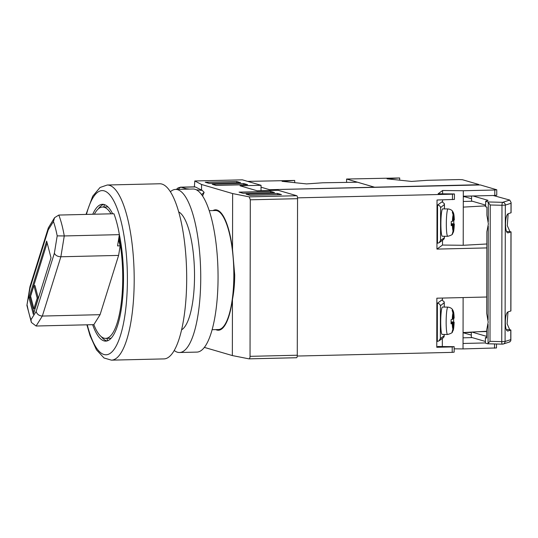 <?xml version="1.0" encoding="UTF-8"?>
<svg xmlns="http://www.w3.org/2000/svg" width="538" height="538" viewBox="0 0 538 538"><rect width="100%" height="100%" fill="white"/><g stroke="black" fill="none" stroke-linecap="round" stroke-linejoin="round"><path stroke-width="0.81" d="M106.82 338.355A83.484 23.625 -91.4 0 0 107.768 340.682M212.086 329.693L218.361 329.545A59.536 16.846 -91.4 0 0 233.848 274.965A59.536 16.846 -91.4 0 0 215.536 210.506L209.262 210.661M104.54 204.635A83.484 23.625 -91.4 0 0 103.706 207.002M248.926 358.853C249.592 358.812 249.962 357.972 250.036 356.344L297.279 355.221A2.737 0.773 88.6 0 1 296.566 357.736L249.02 358.859L232.349 355.564L232.443 299.565C233.922 291.912 234.676 283.728 234.702 275.005L232.53 249.571A60.222 17.041 -91.4 0 0 215.523 209.827A60.222 17.041 -91.4 0 0 212.981 210.573M242.255 179.847A2.737 0.773 88.6 0 1 242.322 179.833A2.737 0.773 88.6 0 1 242.389 179.84L261.038 185.294L261.031 190.687M261.038 185.294L240.042 185.792L257.137 190.782L278.133 190.284L296.781 195.731A2.737 0.773 88.6 0 1 297.554 198.683L250.304 199.806L249.208 196.861L232.631 193.572L201.555 184.494L194.776 180.963L242.322 179.833M297.279 355.221L297.554 198.683M296.566 357.736A2.737 0.773 88.6 0 1 296.499 357.723L249.121 358.846M215.799 329.606A60.222 17.041 -91.4 0 0 218.381 330.231A60.222 17.041 -91.4 0 0 232.443 299.565M232.349 355.564L204.319 347.38M194.359 187.016L195.26 186.935L202.281 190.432L204.124 192.348L202.597 195.946M232.53 249.571L232.631 193.572M201.542 190.217L201.555 184.494M194.359 186.847L194.817 180.97L242.389 179.84M250.036 356.344L250.304 199.806M249.968 195.321L246.081 194.184L277.581 193.438L281.461 194.574L249.968 195.321M239.087 192.14L270.587 191.394L274.467 192.53L242.974 193.276L239.087 192.14M212.207 184.292L243.701 183.545L247.588 184.675L216.088 185.422L212.207 184.292M209.1 183.384L205.213 182.248L236.707 181.501L240.594 182.638L209.1 183.384M185.267 189.188A2.737 2.065 -84.2 0 1 186.296 188.751L189.564 189.087M196.35 189.793L202.281 190.432M204.124 192.348L201.642 194.588M236.707 182.725L236.707 181.501M243.701 184.769L243.701 183.545M270.58 192.624L270.587 191.394M277.574 194.669L277.581 193.438M373.903 187.224L269.585 189.699L261.038 187.197M486.85 247.917L436.943 249.101L437.024 200.015L454.428 199.423L454.435 193.956L438.127 193.767L442.606 190.499L463.305 190.748L494.805 190.001L494.792 195.455L496.756 195.233L496.762 189.779L480.333 184.944L269.585 189.699L269.578 190.486L269.585 189.699L272.087 190.425M294.696 182.664L294.703 180.452L282.067 181.333L306.539 183.915L322.578 182.792L357.474 182.214L373.903 187.049M247.662 181.38L294.703 180.452M92.63 324.676A68.434 19.361 -91.4 0 0 105.71 341.119A68.434 19.361 -91.4 0 0 123.511 278.381A68.434 19.361 -91.4 0 0 119.369 234.723M112.644 213.781A68.434 19.361 -91.4 0 0 102.469 204.292A68.434 19.361 -91.4 0 0 92.751 214.252M98.286 208.899A68.434 19.361 88.6 0 1 103.78 204.42M186.693 278.597A87.593 24.782 88.6 0 1 163.908 358.907L111.413 360.151A87.593 24.782 88.6 0 0 134.197 279.841A87.593 24.782 88.6 0 0 107.264 185.011L159.752 183.767A87.593 24.782 88.6 0 1 186.693 278.597M107.022 340.931A68.434 19.361 88.6 0 1 101.319 336.714M94.352 214.218A65.697 18.588 88.6 0 1 102.529 207.029A65.697 18.588 88.6 0 1 111.036 213.821M33.329 314.374L51.016 257.803L46.651 241.091L28.965 297.662L33.329 314.374M58.803 215.059A65.697 18.588 88.6 0 1 64.264 235.947L119.382 234.642A65.697 18.588 -91.4 0 0 113.921 213.754L58.803 215.059L54.56 217.702L53.444 221.542L48.252 229.84L30.041 288.086L26.9 305.396L31.386 322.444M119.382 234.642L117.546 245.9L120.169 245.839L118.609 255.409L60.868 256.774L42.334 316.055L36.1 326.015L93.841 324.649A65.697 18.588 88.6 0 0 105.643 338.382L111.063 338.254M118.562 239.679L120.169 245.839M118.959 237.224A65.697 18.588 88.6 0 1 121.117 303.997A65.697 18.588 88.6 0 1 105.643 338.382M93.841 324.649L100.075 314.683L118.609 255.409M100.075 314.683L42.334 316.055C39.106 315.826 37.048 314.306 36.154 311.482L54.365 253.237C55.454 255.436 57.62 256.619 60.868 256.774L64.264 235.947L57.196 235.879A60.222 17.041 -91.4 0 0 53.444 221.542M47.122 242.907L30.014 297.642L33.907 312.538M30.014 297.642L28.965 297.662M33.887 308.751L34.936 308.725L38.259 298.119L34.977 285.584L33.928 285.611L30.612 296.216L33.887 308.751L37.203 298.146L33.928 285.611M38.259 298.119L37.203 298.146M54.56 217.702L48.339 227.87L29.994 286.546L30.041 288.086M48.339 227.87L48.252 229.84M27.209 305.443A60.222 17.041 -91.4 0 0 30.955 319.787L31.392 322.444L36.1 326.015M178.751 211.938A59.671 16.886 88.6 0 1 194.521 275.913A59.671 16.886 88.6 0 1 181.548 329.861M170.411 191.71A81.574 23.08 88.6 0 1 175.644 189.416L192.967 189.006A81.574 23.08 88.6 0 1 218.058 277.312A81.574 23.08 88.6 0 1 196.834 352.101L179.51 352.511A81.574 23.08 88.6 0 1 174.178 350.467M175.644 189.416A81.574 23.08 88.6 0 1 200.735 277.729A81.574 23.08 88.6 0 1 179.51 352.511M473.03 195.973L488.033 200.351L485.646 201.313L485.632 206.767L486.924 207.143L486.91 215.267L488.376 223.936L486.877 231.744L486.735 313.446L488.201 322.114L486.708 329.922L486.695 338.046L485.404 337.669L485.397 343.123L487.596 343.769L489.997 341.341L490.232 204.985L501.974 205.274A2.737 0.699 -88.6 0 1 502.68 202.322L487.838 201.952L490.232 204.985M510.858 340.278L510.878 330.036L507.785 331.058C506.292 330.937 505.464 328.019 505.316 322.316C505.485 316.505 506.319 313.055 507.818 311.966L510.912 310.944L511.046 231.858L506.466 231.441M511.046 231.858L507.959 232.88C506.46 232.759 505.639 229.84 505.491 224.138C505.659 218.327 506.493 214.884 507.993 213.794L511.08 212.766L511.1 202.523L509.715 200.055L493.205 195.489M502.431 344.132A2.737 0.699 -88.6 0 1 502.371 344.138A2.737 0.699 -88.6 0 1 501.739 341.63L505.088 341.469L505.323 205.112A2.737 2.636 -107.8 0 0 502.68 202.322L509.715 200.055M507.993 311.912L507.105 323.795L509.715 329.659L510.878 330.036M509.466 341.865L510.744 340.931L510.77 339.639L510.744 340.931M508.168 213.734L507.28 225.617L509.889 231.481M485.646 201.313L487.838 201.952M489.997 341.341L501.739 341.63L501.974 205.274L505.323 205.112L511.006 203.283L511.1 202.523M485.639 205.112L471.557 200.997L471.564 196.007M485.397 341.469L471.315 337.353L471.328 332.101M486.702 331.536L477.69 331.751M488.1 324.313L488.067 343.506L487.596 343.769M471.907 332.067L486.695 336.391M486.695 337.151L485.404 337.669M502.566 344.132A2.737 2.636 -107.8 0 0 503.279 344.011L503.279 344.011A2.737 2.636 -107.8 0 0 505.088 341.469L510.77 339.639L510.784 330.097M472.418 201.246L463.285 201.468L472.418 201.246M463.05 337.824L472.182 337.608L463.05 337.824M463.117 297.568L463.03 348.92L496.487 347.951L496.493 343.997M486.708 331.247L463.057 332.558M297.514 197.856L452.478 194.191L452.471 199.645M297.554 197.87L297.279 356.042L452.202 352.37L454.166 352.148L454.173 346.701L452.216 346.916L452.202 352.37M486.762 297.01L436.856 298.193L436.769 347.279L452.216 346.916M454.173 348.819L463.03 348.92M496.762 189.779L494.805 190.001M454.428 199.423L454.442 193.969L452.478 194.191M494.792 195.455L463.299 196.202L463.305 190.748M436.943 249.101L442.505 245.046L442.518 240.257M442.586 201.878L442.586 199.88M442.599 193.821L442.606 190.499M442.505 245.046L463.211 245.288L463.299 196.202M463.211 245.288L486.856 243.983M485.632 205.872L463.279 207.11M485.397 342.935L463.043 343.466M442.418 298.059L442.411 300.049M442.344 338.429L442.33 346.539M454.166 352.148L454.173 346.68L437.858 346.485L436.769 347.279M442.478 307.05A13.685 1.594 90.7 0 0 440.716 321.906A13.685 1.594 90.7 0 0 442.155 334.421L447.589 334.488A13.685 1.594 -89.3 0 1 446.15 321.966A13.685 1.594 -89.3 0 1 447.912 307.117L442.478 307.05M451.18 321.939L453.621 321.973L453.628 317.877L454.119 318.146A8.211 0.955 90.7 0 0 453.44 312.773L452.606 309.774L452.122 310.123L452.962 313.123L452.949 318.994L451.073 319.747L451.066 323.836L452.256 323.587A8.211 0.955 90.7 0 0 452.935 328.967L452.088 331.939L452.566 331.59L452.088 331.939M451.133 323.069L452.942 323.089L452.935 328.967M452.942 323.089L452.256 323.587M453.44 312.773L453.433 318.644L454.119 318.146M453.413 328.617A8.211 0.955 90.7 0 0 454.112 322.235L453.621 321.973L454.112 322.235L453.426 322.739L453.413 328.617L452.996 330.742L452.29 331.59M452.956 318.644L453.433 318.644M451.16 322.713L453.426 322.739M444.254 307.077L444.173 301.811L441.866 299.982L437.387 303.25L437.327 341.428L439.001 340.87L440.366 338.503L444.206 335.705L444.206 334.448L444.106 336.68L443.352 337.696L439.001 340.87M437.387 303.25C439.048 303.425 440.064 304.266 440.427 305.772L444.28 302.632L444.274 307.077M447.757 236.31L442.323 236.249A13.685 1.594 -89.3 0 1 440.884 223.727A13.685 1.594 -89.3 0 1 442.646 208.879L448.087 208.939A13.685 1.594 90.7 0 0 446.325 223.795A13.685 1.594 90.7 0 0 447.757 236.31C451.12 235.415 452.767 234.474 452.714 233.485M452.458 233.411L453.104 230.789L453.117 224.911L451.234 225.657L451.241 221.569L452.431 221.32A8.211 0.955 -89.3 0 1 453.13 214.944L452.297 211.945L452.774 211.595L453.615 214.595A8.211 0.955 -89.3 0 1 454.294 219.968L453.601 220.472L453.615 214.595M451.348 223.761L453.79 223.795L453.796 219.699L454.294 219.968M452.431 221.32L453.124 220.822L453.13 214.944M453.588 230.439A8.211 0.955 -89.3 0 0 454.287 224.057L453.79 223.795L454.287 224.057L453.595 224.561L453.171 232.571L452.256 233.761M451.308 224.891L453.117 224.911M451.328 224.534L453.595 224.561M453.124 220.466L453.601 220.472M439.176 242.692L440.541 240.325L444.395 237.816L444.395 236.269L444.28 238.502L443.527 239.518L439.176 242.692L437.495 243.25L437.562 205.072L442.041 201.804L444.341 203.633L444.428 208.899M444.442 208.899L444.455 204.453L440.595 207.594C440.232 206.094 439.223 205.247 437.562 205.072M471.322 335.107L463.057 332.692M471.557 198.751L464.765 196.767L463.299 196.76M476.93 184.776L374.569 187.204L346.6 179.033L399.687 177.964L387.051 178.845L411.523 181.42L427.569 180.304L459.062 179.558L462.465 179.726L478.78 184.487L476.93 184.776M346.593 182.227L346.6 179.033M399.687 180.176L399.687 177.964M471.564 196.088L463.299 196.283M471.328 332.444L463.057 332.639M249.208 196.861L296.781 195.731M195.26 186.935L181.219 187.264L186.296 188.751A2.737 2.616 106.3 0 0 184.911 189.194M194.857 186.834L180.519 187.17A27.371 7.747 88.6 0 1 181.219 187.264A2.737 2.616 -73.7 0 0 178.677 189.342M87.264 324.804A82.119 23.235 -91.4 0 0 112.718 351.079A82.119 23.235 -91.4 0 0 127.398 279.511A82.119 23.235 -91.4 0 0 112.287 198.3A82.119 23.235 -91.4 0 0 86.457 214.406M54.365 253.237L57.196 235.879M30.955 319.787L36.154 311.482M510.959 231.918L510.818 311.004M511.006 203.283L510.992 212.826M488.316 202.49L488.282 221.683M488.275 226.135L488.107 319.861M487.758 343.769L502.31 344.125M509.715 329.659L506.298 329.619M494.536 343.95L494.53 348.173M452.962 313.123A8.211 0.955 90.7 0 0 452.263 319.498M440.427 305.772L440.366 338.503M453.104 230.789A8.211 0.955 -89.3 0 1 452.424 225.415M440.541 240.325L440.595 207.594M180.519 187.17L178.031 187.93L176.37 189.396M86.9 324.811L90.007 335.571L96.45 349.814L104.022 357.985L111.413 360.151M86.019 214.413L92.711 196.209L100.034 187.486L107.264 185.011M102.529 207.029L107.95 206.901M29.92 286.862L26.9 305.389M487.677 343.782L502.371 344.138A2.737 2.737 0 0 0 503.279 344.011L509.943 341.865M447.912 307.117C451.799 307.615 452.66 309.908 452.471 309.538L453.097 310.648C453.521 312.02 453.85 311.663 454.159 318.086M447.589 334.488C450.945 333.587 452.599 332.645 452.545 331.664M454.153 322.181C453.904 327.238 453.514 330.097 452.996 330.742M448.087 208.939C451.967 209.437 452.835 211.73 452.64 211.36L453.265 212.47C453.689 213.842 454.025 213.485 454.334 219.907M454.328 224.003C454.072 229.06 453.689 231.918 453.171 232.571"/></g></svg>
